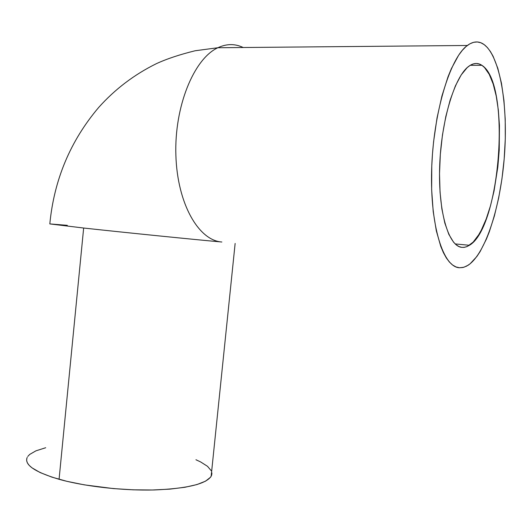 <?xml version="1.0" encoding="UTF-8"?>
<svg xmlns="http://www.w3.org/2000/svg" width="532" height="532" viewBox="0 0 532 532"><rect width="100%" height="100%" fill="white"/><g stroke="black" fill="none" stroke-linecap="round" stroke-linejoin="round"><path stroke-width="0.8" d="M481.886 65.31C511.445 83.544 500.479 227.756 469.404 245.285L466.65 246.722L463.897 247.387L461.716 247.353L458.917 246.529L456.203 244.82L453.59 242.22L448.828 234.366L444.845 223.147L441.866 208.916L440.05 192.212L439.518 173.751L440.33 154.38L442.458 135.002L445.796 116.568L450.185 99.943L455.392 85.885L461.164 74.965L467.222 67.577L470.275 65.276L473.294 63.907L476.26 63.468L479.133 63.946L481.886 65.31L484.506 67.524L489.241 74.354L493.191 84.043L496.243 96.132L498.344 110.144L499.448 125.552L499.222 150.17L497.846 166.835L494.055 190.968L490.497 205.758L486.208 218.958L481.32 230.117L478.694 234.792L473.174 242.1L467.448 246.383L464.569 247.294L461.716 247.353C448.562 246.136 438.129 211.869 439.671 166.443C441.094 121.057 454.594 76.335 468.818 66.261C473.447 62.902 477.803 62.583 481.886 65.31L470.248 65.29L481.886 65.31M459.455 267.756C443.382 267.257 430.049 226.406 431.638 170.12C433.088 113.881 449.833 57.961 467.349 45.479C473.354 41.077 478.966 40.791 484.18 44.621C500.532 57.07 508.24 106.799 504.376 156.521C500.572 206.31 485.703 253.485 468.167 265.222L463.804 267.277L459.455 267.756L462.966 267.49L466.491 266.193L470.009 263.892L476.872 256.484L480.17 251.49L486.374 239.187L489.234 232.018L494.381 215.959L498.657 198.057L501.955 178.858L504.183 158.915L505.287 138.799L505.214 119.082L503.937 100.362L501.463 83.238L497.826 68.329L493.091 56.232L490.338 51.424L487.365 47.534L484.18 44.621L480.815 42.753L477.297 41.962L473.653 42.301L469.922 43.79L466.145 46.45L462.361 50.287L458.611 55.275L451.389 68.588L448.011 76.794L441.939 95.906L437.045 117.878L433.6 141.638L432.483 153.821L431.778 165.997L431.658 189.718L433.214 211.663L436.32 230.815L440.769 246.402L443.422 252.687L446.301 257.9L449.387 262.023L452.632 265.036L456.004 266.938L459.455 267.756M27.245 457.347C23.967 464.669 34.573 471.99 59.072 479.299L83.657 228.029C125.06 232.557 196.135 239.739 221.857 242.013C198.775 240.531 177.369 204.049 175.886 155.391C174.21 106.779 193.821 58.746 217.867 47.74C226.107 43.883 234.113 43.604 241.874 46.909C234.113 43.604 226.107 43.883 217.867 47.74C193.821 58.746 174.21 106.779 175.886 155.391C177.369 204.049 198.775 240.531 221.857 242.013C196.135 239.739 125.06 232.557 83.657 228.029L59.072 479.299C84.688 486.481 122.992 490.777 154.327 489.959C186.945 488.595 205.877 484.053 211.138 476.346L211.623 471.611M467.349 45.479L217.867 47.74L195.178 50.753C179.73 54.557 166.782 58.866 156.355 63.68C134.25 74.586 115.025 89.177 98.673 107.464C70.384 140.874 54.098 179.696 49.815 223.912L83.657 228.029L49.815 223.912L67.338 225.342M241.874 46.909L243.204 47.514L241.874 46.909M45.705 447.731L35.93 450.837L29.706 454.421L27.81 456.423M26.786 458.537L26.66 460.759L27.471 463.053L29.227 465.407L31.933 467.794L40.159 472.569L51.956 477.151L66.899 481.32L84.342 484.858L113.389 488.582L133.266 489.826L152.411 489.999L169.894 489.127L184.95 487.272L196.973 484.559L205.571 481.147L210.552 477.217L211.683 475.116L211.916 472.948M211.27 470.747L207.487 466.298L200.631 461.942L195.936 459.741M455.179 243.922L469.404 245.285M235.137 243.45L211.138 476.346"/></g></svg>
